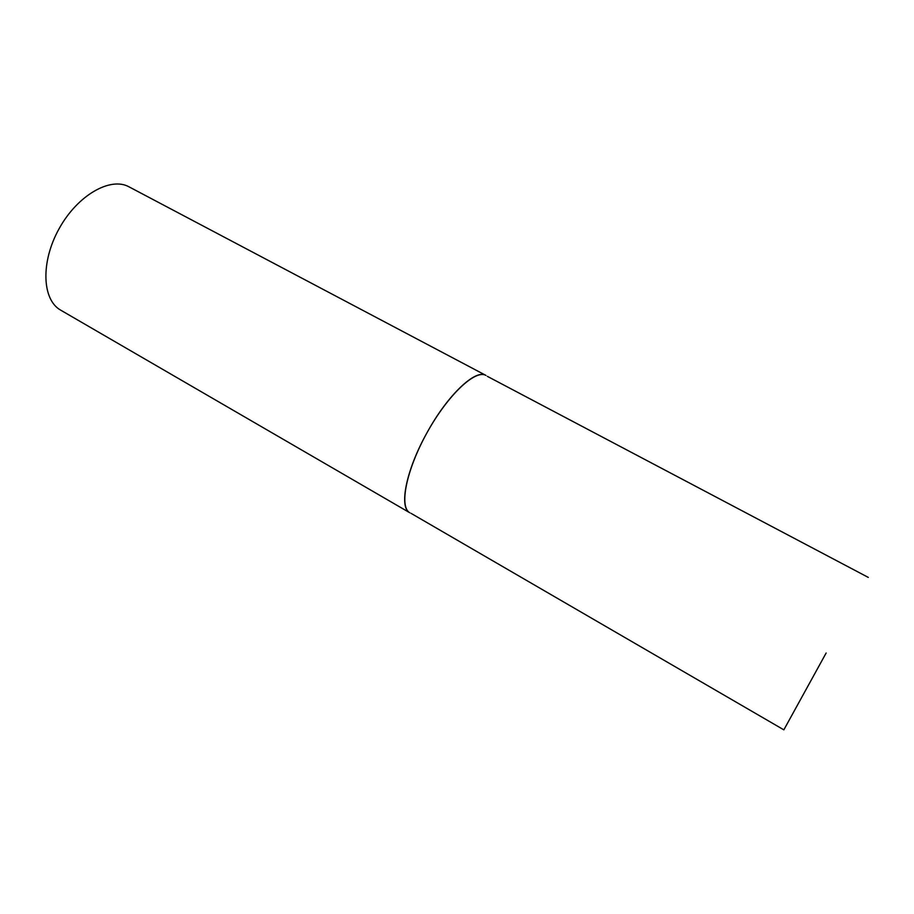 <?xml version="1.0" encoding="UTF-8"?>
<svg xmlns="http://www.w3.org/2000/svg" width="914" height="914" viewBox="0 0 914 914"><rect width="100%" height="100%" fill="white"/><g stroke="black" fill="none" stroke-linecap="round" stroke-linejoin="round"><path stroke-width="1.37" d="M427.341 432.139C406.124 469.705 398.618 507.67 409.872 512.811C398.915 507.19 406.204 470.116 427.089 432.573C447.849 394.951 475.417 369.119 485.985 375.426C475.737 368.685 447.917 394.642 427.341 432.139M826.142 653.019L783.846 729.84L826.142 653.019M411.072 513.36L783.846 729.84M868.3 577.408L487.322 376.328M409.872 512.811L60.77 310.2C42.09 299.998 40.422 262.147 59.113 228.694C77.564 195.116 110.537 176.471 129.091 186.879L485.985 375.426"/></g></svg>
